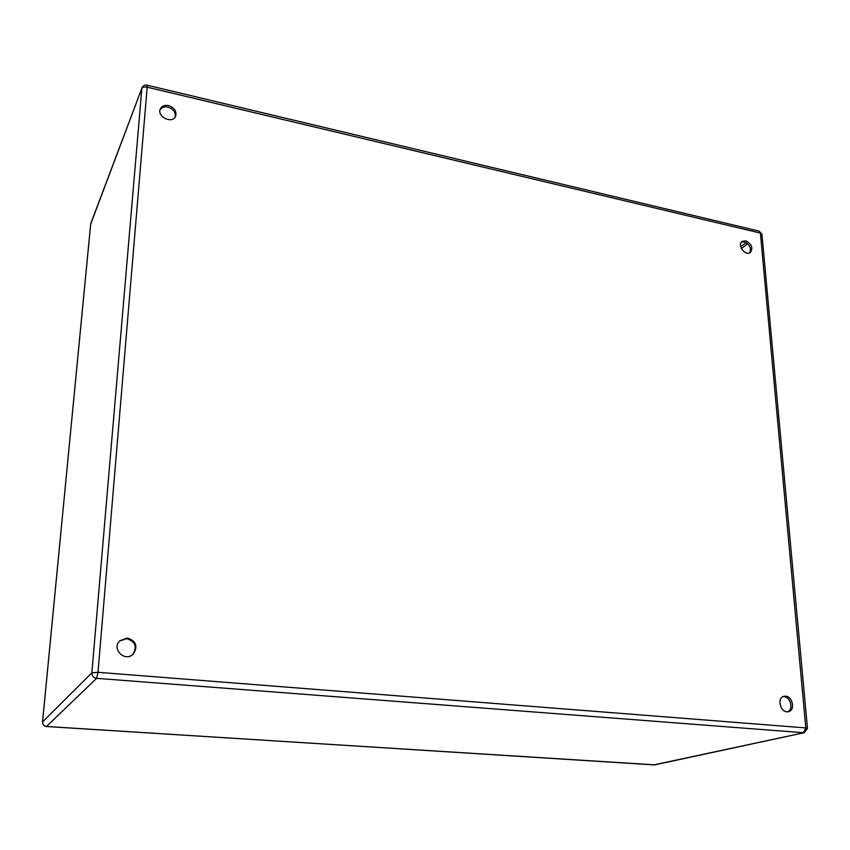 <?xml version="1.0" encoding="UTF-8"?>
<svg xmlns="http://www.w3.org/2000/svg" width="850" height="850" viewBox="0 0 850 850"><rect width="100%" height="100%" fill="white"/><g stroke="black" fill="none" stroke-linecap="round" stroke-linejoin="round"><path stroke-width="1.27" d="M168.555 105.581C174.431 107.727 176.789 111.276 175.653 116.238C172.635 124.344 156.655 116.822 160.31 108.97C161.819 105.995 164.571 104.869 168.555 105.581M127.373 637.999C136.223 641.049 138.146 646.436 133.153 654.181C124.844 662.532 111.18 648.784 119.808 640.751L127.373 637.999M785.57 696.203C792.731 696.426 795.43 710.388 788.524 711.641C780.948 713.862 776.135 697.914 783.881 696.341L785.57 696.203M745.737 240.816C751.708 243.939 753.27 247.817 750.412 252.429C745.503 256.509 736.791 245.044 742.071 241.442L745.737 240.816M175.27 116.96C175.78 112.253 173.326 108.97 167.928 107.1C164.369 106.42 161.744 107.312 160.055 109.767M132.812 654.479C137.392 646.786 135.363 641.506 126.724 638.648L119.499 641.081M787.663 711.769C793.73 709.495 790.564 696.83 783.902 696.628L783.062 696.628M749.636 252.864C751.538 248.147 749.774 244.492 744.324 241.889L741.434 242.069M807.479 728.354L804.291 732.679L654.457 764.915L46.484 726.463L96.634 678.343C93.5 677.79 91.906 675.941 91.864 672.807L42.564 721.937L90.663 224.177L142.024 87.794C143.023 85.669 144.691 84.798 147.018 85.17L147.178 87.189C144.447 86.711 142.673 87.178 141.844 88.591L91.864 672.807L98.005 672.308L805.811 727.919L760.399 233.091L147.178 87.189L98.005 672.308L96.634 678.343L803.526 732.721L805.811 727.919L807.479 728.354L761.94 234.313L759.167 231.147L147.039 85.181M90.886 223.252L142.024 87.794M653.894 764.883L804.291 732.679M42.553 722.096L42.564 721.937C42.574 724.529 43.881 726.038 46.484 726.463L46.314 726.452M655.148 764.862L46.399 726.506C44.009 726.251 42.713 724.753 42.521 722.011L90.674 224.421M740.711 246.734L746.141 242.622M747.713 243.769L741.402 248.529M759.167 231.147L761.94 234.313"/></g></svg>
